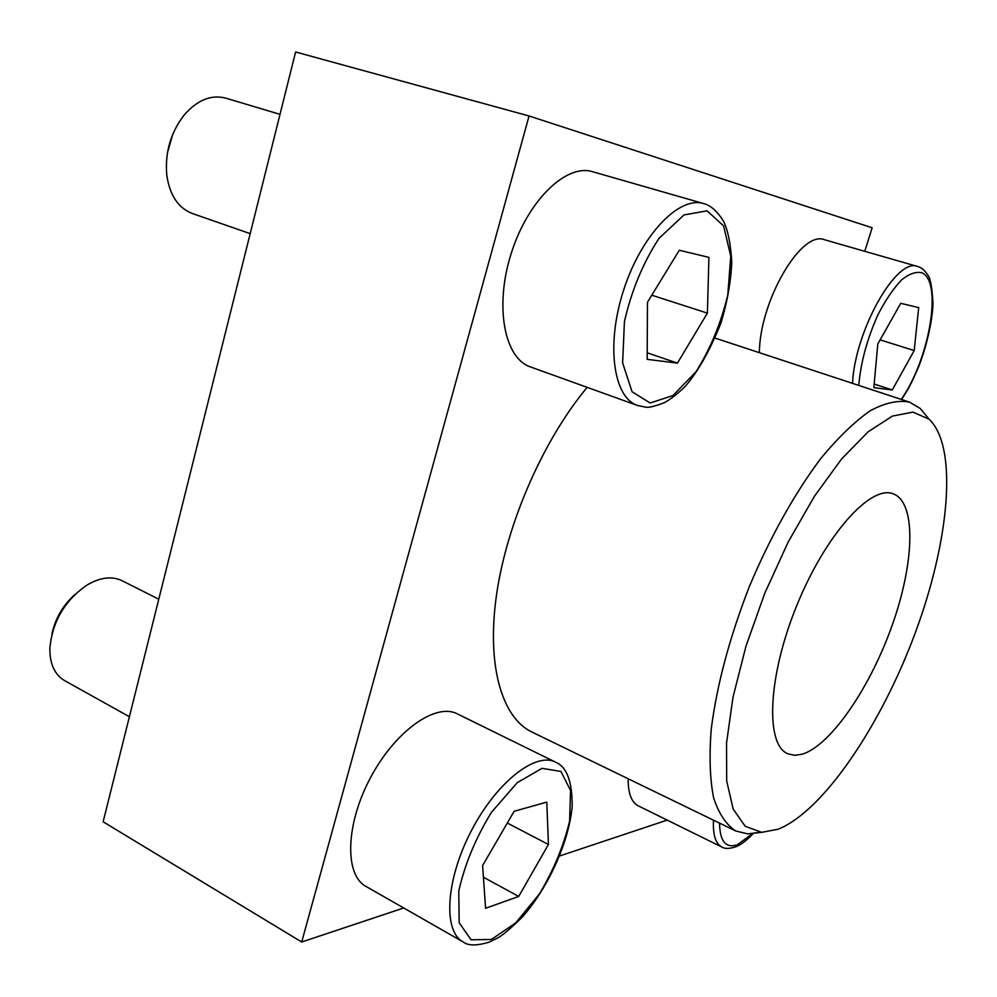 <?xml version="1.0" encoding="UTF-8"?>
<svg xmlns="http://www.w3.org/2000/svg" width="997" height="997" viewBox="0 0 997 997"><rect width="100%" height="100%" fill="white"/><g stroke="black" fill="none" stroke-linecap="round" stroke-linejoin="round"><path stroke-width="1.5" d="M713.466 820.17C712.805 834.788 715.584 843.736 721.816 847.014L638.242 805.838C631.413 802.261 628.06 793.238 628.172 778.769M637.494 405.48L530.354 366.884C504.482 358.372 494.338 306.602 511.1 253.774C527.55 200.833 566.171 163.334 592.567 171.708L703.608 203.575C679.094 195.686 641.158 235.292 623.611 290.164C605.752 344.925 613.417 397.653 637.494 405.48L645.233 407.075C647.9 408.01 654.319 406.527 664.476 402.614C671.23 398.862 678.259 393.329 685.55 386.026C698.299 371.133 710.088 350.159 720.943 323.09C727.336 301.817 730.951 281.416 731.773 261.887C730.664 243.779 727.91 230.22 723.51 221.197C717.13 211.09 710.5 205.22 703.608 203.575M587.196 387.359C543.664 439.328 507.062 522.565 496.656 593.938C486.249 665.398 501.852 717.703 531.9 732.035L735.749 830.987C726.103 824.706 718.7 813.552 713.54 797.525C709.901 778.769 709.141 755.925 711.26 728.994C716.843 685.101 729.517 637.706 749.258 586.822C769.896 537.557 795.02 492.692 820.955 458.308C838.19 437.496 854.641 421.631 870.306 410.702C885.174 402.788 898.247 399.934 909.538 402.14L920.206 408.434L927.011 416.684M864.773 251.306L872.151 227.79L529.046 115.976L301.705 942.003L403.71 907.98M559.865 855.9L667.192 820.107M463.019 941.853L366.024 886.458C344.202 874.843 345.598 823.896 370.672 777.386C395.46 730.726 435.851 702.536 457.237 713.827L555.528 762.157C535.775 751.638 496.531 782.122 471.344 830.775C445.896 879.292 442.768 931.161 463.019 941.853C467.929 945.866 476.753 945.929 489.49 942.04L497.927 937.828C502.251 935.597 510.364 928.706 522.241 917.165C547.602 888.514 568.714 843.15 572.166 806.723C572.403 781.698 566.857 766.843 555.528 762.157M759.353 352.676C759.764 300.708 801.451 229.671 824.556 239.754L917.664 266.511C896.652 256.902 854.99 330.505 852.51 383.359M301.705 942.003L103.127 821.79L295.598 51.994L529.046 115.976M778.183 829.217L761.683 832.345L745.183 826.264L733.181 809.078L726.701 781.012L726.526 743.064L733.007 697.152L746.018 646.044L764.824 593.128L788.166 542.044L814.412 496.307L841.705 458.832L868.25 431.726L892.44 416.073L913.028 412.11L929.117 419.226C958.416 446.98 949.294 541.471 915.096 633.319C880.987 725.255 823.559 810.96 778.183 829.217M760.163 832.258L747.787 833.891L735.749 830.987M802.498 754.131L794.746 755.315L787.892 753.807C765.198 744.896 767.628 677.088 796.591 606.002C825.292 534.816 870.742 484.442 893.25 493.839C916.43 502.5 914.511 562.271 892.465 624.471C870.63 686.721 831.311 744.971 802.498 754.131M167.434 152.815L172.805 134.146M250.185 233.634L192.209 213.458C178.301 208.049 169.839 195.362 166.823 175.422C164.767 152.803 170.587 132.638 184.246 114.917C197.381 99.987 211.214 94.391 225.746 98.13L280.007 114.356M707.396 313.12L708.917 257.363L679.281 250.272L647.464 302.278L647.178 359.344L677.437 363.12L707.396 313.12L651.789 295.212M51.844 634.491C55.097 618.713 62.811 605.378 74.962 594.486M129.398 716.718L64.68 680.664C54.661 674.695 49.713 663.915 49.862 648.324C52.268 622.116 64.319 601.228 86.041 585.65C99.588 577.413 111.577 575.755 122.033 580.69L158.772 599.222M548.437 844.471L546.78 802.111L514.128 811.296L482.61 865.533L485.589 908.267L518.714 896.44L548.437 844.471L507.311 823.048M914.199 350.545L918.686 307.599L900.74 303.312L877.809 343.965L873.846 387.659L892.278 389.964L914.199 350.545L880.127 339.877M647.215 352.801L677.437 363.12M874.182 384.044L892.278 389.964M483.433 877.235L518.714 896.44M650.181 403L632.048 391.746L622.627 362.883L624.421 321.657C631.55 290.551 643.053 262.797 658.967 238.42L684.004 214.928L707.072 210.828L723.585 225.883L730.751 256.104L727.76 295.224C720.881 323.452 710.338 348.913 696.118 371.594L673 395.51L650.181 403M491.371 939.473L471.045 939.785L459.181 922.761L458.77 891.131C464.702 864.524 475.581 838.265 491.396 812.393L517.194 782.695L542.032 768.338L560.912 771.441L570.546 790.459L569.599 821.154C563.766 845.63 553.759 869.82 539.576 893.723L515.773 922.836L491.371 939.473M752.423 833.741L737.394 844.708C725.841 848.609 719.884 841.406 719.535 823.111M858.778 385.428C860.723 362.447 867.153 338.806 878.07 314.479C885.635 299.96 893.486 288.407 901.649 279.833C909.576 273.527 916.492 271.234 922.412 272.966C942.763 283.198 929.042 360.042 901.226 399.398M929.117 419.226L920.206 408.434M761.683 832.345L747.787 833.891M909.538 402.14L715.235 338.145M721.816 847.014C724.782 848.958 729.43 848.871 735.761 846.789C740.223 845.344 746.005 840.97 753.121 833.666M901.624 399.535C907.706 389.79 910.224 386.549 919.134 365.55C927.646 343.267 932.681 318.08 932.993 303.375C932.033 287.124 930.326 277.739 927.883 275.234C924.88 270.411 921.465 267.495 917.664 266.511"/></g></svg>
